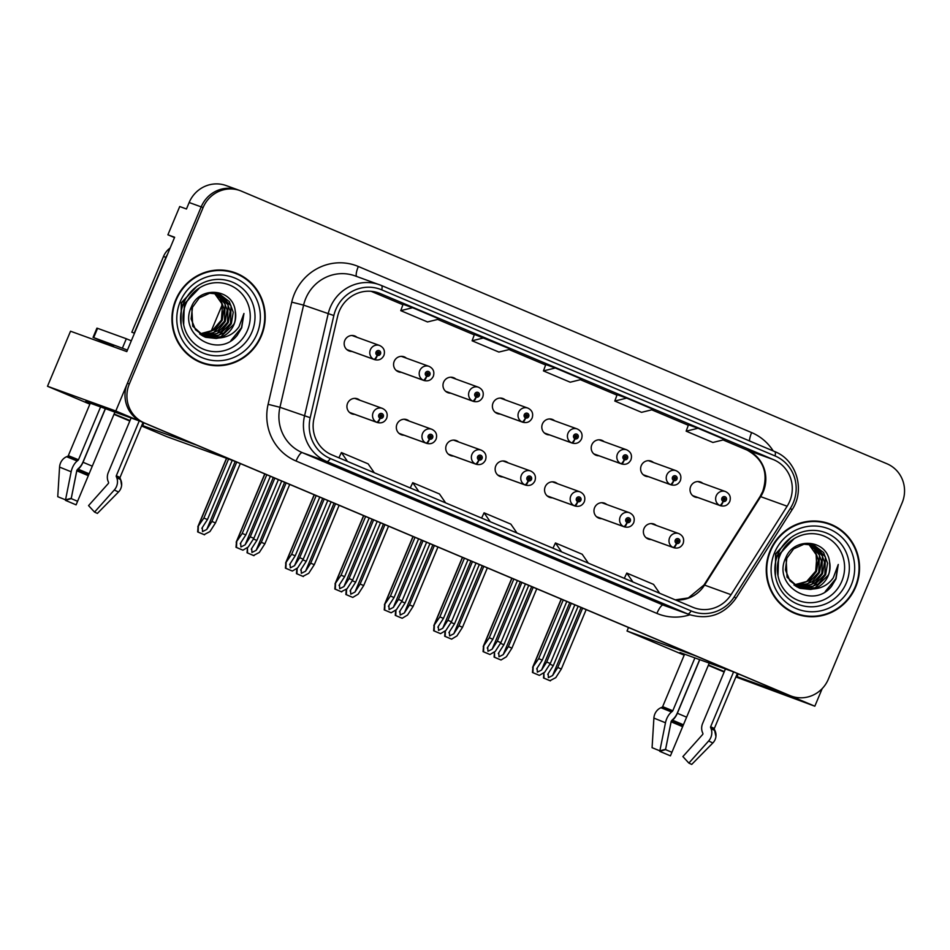<?xml version="1.0" encoding="UTF-8"?>
<svg xmlns="http://www.w3.org/2000/svg" width="950" height="950" viewBox="0 0 950 950"><rect width="100%" height="100%" fill="white"/><g stroke="black" fill="none" stroke-linecap="round" stroke-linejoin="round"><path stroke-width="1.43" d="M359.789 400.211A8.016 7.742 109.9 0 0 347.558 403.346A8.016 7.742 109.9 0 0 354.671 414.331M508.012 462.804A8.016 7.742 109.9 0 0 495.781 465.939A8.016 7.742 109.9 0 0 502.894 476.936M409.189 421.076A8.016 7.742 109.9 0 0 396.969 424.211A8.016 7.742 109.9 0 0 404.082 435.195M557.424 483.669A8.016 7.742 109.9 0 0 545.193 486.804A8.016 7.742 109.9 0 0 552.306 497.8M606.824 504.545A8.016 7.742 109.9 0 0 594.605 507.668A8.016 7.742 109.9 0 0 601.718 518.664M458.601 441.94A8.016 7.742 109.9 0 0 446.381 445.075A8.016 7.742 109.9 0 0 453.494 456.059M357.022 337.309A8.016 7.742 109.9 0 0 344.803 340.444A8.016 7.742 109.9 0 0 351.916 351.441M505.258 399.914A8.016 7.742 109.9 0 0 493.026 403.049A8.016 7.742 109.9 0 0 500.139 414.034M554.658 420.779A8.016 7.742 109.9 0 0 542.438 423.914A8.016 7.742 109.9 0 0 549.551 434.898M604.069 441.643A8.016 7.742 109.9 0 0 591.838 444.778A8.016 7.742 109.9 0 0 598.963 455.774M406.434 358.186A8.016 7.742 109.9 0 0 394.214 361.309A8.016 7.742 109.9 0 0 401.327 372.305M653.481 462.508A8.016 7.742 109.9 0 0 641.25 465.642A8.016 7.742 109.9 0 0 648.363 476.639M455.846 379.05A8.016 7.742 109.9 0 0 443.614 382.173A8.016 7.742 109.9 0 0 450.728 393.169M656.236 525.409A8.016 7.742 109.9 0 0 644.017 528.533A8.016 7.742 109.9 0 0 651.13 539.529M702.881 483.384A8.016 7.742 109.9 0 0 690.662 486.507A8.016 7.742 109.9 0 0 697.775 497.503M89.858 404.166L47.5 386.27L115.805 410.994L139.614 421.052L85.643 401.517L90.036 403.726M114.131 413.998L130.019 420.565M141.835 425.291L196.697 445.146L235.315 461.463L167.01 436.739L141.55 425.992M129.817 421.04L113.988 414.343M174.491 237.595L167.901 234.804L174.634 237.251L126.801 351.595L70.526 331.218L47.5 386.27M167.901 234.804L179.728 206.542L186.461 208.988L189.157 202.516L201.186 206.874L115.805 410.994M240.089 190.618A30.032 29.046 109.9 0 0 203.11 207.563L129.319 383.978A30.032 29.046 109.9 0 0 144.483 422.988L789.996 695.602A30.032 29.046 109.9 0 0 791.374 696.136A30.032 29.046 109.9 0 0 828.341 679.191L902.144 502.787A30.032 29.046 109.9 0 0 886.979 463.778L241.454 191.164A30.032 29.046 109.9 0 0 240.089 190.618L226.136 185.571A30.032 29.046 109.9 0 0 189.157 202.516M203.11 207.563L201.186 206.874A30.032 29.046 109.9 0 1 238.165 189.929A30.032 29.046 109.9 0 0 201.186 206.874L127.395 383.277A30.032 29.046 109.9 0 0 142.559 422.287L788.072 694.901A30.032 29.046 109.9 0 0 789.45 695.447L791.374 696.136M735.87 676.982L814.827 706.206L822.189 688.607M736.167 676.293L791.018 696.148L814.827 706.206M684.19 655.156L627.024 631.014L695.329 655.738L733.946 672.042L679.974 652.508L684.368 654.728M708.462 664.988L724.339 671.567M724.149 672.03L708.308 665.344M211.161 331.194L222.181 304.843M628.484 627.511L627.024 631.014M175.762 299.808A48.058 46.467 109.9 0 0 202.208 363.078A48.058 46.467 109.9 0 0 261.369 335.956A48.058 46.467 109.9 0 0 234.923 272.686A48.058 46.467 109.9 0 0 175.762 299.808M201.246 362.71A48.058 46.467 109.9 0 0 212.076 364.919M770.082 550.798A48.058 46.467 109.9 0 0 796.539 614.068A48.058 46.467 109.9 0 0 855.701 586.957A48.058 46.467 109.9 0 0 829.243 523.688A48.058 46.467 109.9 0 0 770.082 550.798M795.578 613.712A48.058 46.467 109.9 0 0 806.408 615.921M339.328 311.066A32.039 30.982 -70.1 0 1 378.777 292.992A32.039 30.982 -70.1 0 1 380.238 293.562L773.538 459.657A32.039 30.982 -70.1 0 1 787.134 506.219L731.037 594.688A32.039 30.982 -70.1 0 1 694.177 607.81A32.039 30.982 -70.1 0 1 692.716 607.24L331.871 454.848A32.039 30.982 -70.1 0 1 313.975 418.546L337.618 316.374A32.039 30.982 -70.1 0 1 339.328 311.066M335.766 309.558A36.041 34.853 109.9 0 0 333.842 315.543L310.199 417.703A36.041 34.853 109.9 0 0 330.315 458.541L691.172 610.933A36.041 34.853 109.9 0 0 734.279 596.802L790.376 508.345A36.041 34.853 109.9 0 0 775.081 455.964L381.781 289.869A36.041 34.853 109.9 0 0 335.766 309.558M688.477 424.804L698.001 428.26L686.149 431.169L688.477 424.804M617.132 394.678L626.656 398.121L614.804 401.043L617.132 394.678M403.085 304.285L412.609 307.729L400.758 310.638L403.085 304.285M483.966 337.856L472.103 340.777L498.869 352.07L510.72 349.161L474.43 334.424M545.787 364.551L555.311 367.994L543.459 370.904L545.787 364.551M657.068 601.374L620.694 586.589L657.068 601.374A8.016 2.042 -67.1 0 0 657.044 601.362A8.016 2.042 -67.1 0 0 657.068 601.374L630.301 590.069M443.032 510.981L406.647 496.197L443.032 510.981A8.016 2.042 -67.1 0 1 442.997 510.969A8.016 2.042 -67.1 0 0 442.997 510.969L416.254 499.676M371.676 480.843L335.303 466.07L371.676 480.843A8.016 2.042 -67.1 0 1 371.652 480.831A8.016 2.042 -67.1 0 0 371.652 480.831L344.909 469.537M585.722 571.247L549.349 556.462L585.722 571.247A8.016 2.042 -67.1 0 1 585.699 571.235A8.016 2.042 -67.1 0 0 585.699 571.235L558.956 559.942M514.33 541.084A8.016 2.042 -67.1 0 0 514.354 541.096L478.004 526.324L514.378 541.108A8.016 2.042 -67.1 0 0 514.378 541.108L487.611 529.803M686.149 431.169L712.904 442.463L724.755 439.553L698.001 428.26M400.758 310.638L427.512 321.943L439.363 319.034L412.609 307.729M614.804 401.043L641.559 412.336L653.41 409.426L626.656 398.121M543.459 370.904L570.214 382.209L582.065 379.287L555.311 367.994M472.103 340.777L474.442 334.412M516.978 533.021L510.851 524.127L484.084 512.822L481.603 518.082M490.224 521.728L484.084 512.822M445.633 502.894L439.494 493.988L412.739 482.695L410.258 487.956M418.879 491.589L412.739 482.695M374.288 472.756L368.149 463.861L341.394 452.556L338.912 457.817M347.534 461.463L341.394 452.556M588.335 563.148L582.196 554.254L555.441 542.961L552.959 548.209M561.581 551.855L555.441 542.961M659.68 593.287L653.541 584.381L626.786 573.087L624.304 578.348M632.926 581.982L626.786 573.087M838.019 528.58A48.058 46.467 109.9 0 0 828.281 523.355M243.687 277.59A48.058 46.467 109.9 0 0 233.949 272.353M571.271 603.345L546.713 662.019L541.571 670.035L537.356 672.172L537.106 668.147L542.26 660.143L538.697 658.635L532.629 667.387L561.201 599.094M673.681 547.687A7.505 7.256 -70.1 0 0 673.728 547.711L646.059 537.7L673.681 547.687A5.011 1.283 -69.7 0 0 676.614 543.436A2.506 2.422 109.9 0 0 679.713 542.023A2.506 2.422 109.9 0 0 678.443 538.769A2.506 2.422 109.9 0 0 675.248 540.146A2.506 2.422 109.9 0 0 676.424 543.352L677.053 541.987A0.997 0.974 -70.1 0 1 676.59 540.704A0.997 0.974 -70.1 0 1 677.825 540.146A0.997 0.974 -70.1 0 1 678.371 541.464A0.997 0.974 -70.1 0 1 677.136 542.023L676.614 543.436M677.136 540.158A0.997 0.974 -70.1 0 1 676.626 541.571M676.424 543.352A5.011 1.271 115.5 0 1 673.087 547.449A7.505 7.256 -70.1 0 1 669.584 537.819A7.505 7.256 -70.1 0 1 678.834 533.591C683.074 535.669 684.511 538.982 683.121 543.519C681.126 547.402 677.991 548.791 673.728 547.711M645.988 537.641L673.087 547.449M574.833 604.853L550.288 663.528L544.742 672.161L539.386 675.379L534.232 673.241L532.451 672.481L532.903 667.173L561.355 599.153M563.243 599.949L538.697 658.635M566.806 601.457L542.26 660.143M536.679 668.966L537.106 668.147M546.713 662.019L550.288 663.528M533.14 667.256L532.95 672.659L539.386 675.379M582.599 608.131L557.757 667.506L552.615 675.521L548.399 677.659L548.15 673.633L553.304 665.629L549.872 664.181M720.326 505.661A7.505 7.256 -70.1 0 0 720.373 505.685L692.704 495.662L720.326 505.661A5.011 1.283 -69.7 0 0 723.259 501.398A2.506 2.422 109.9 0 0 726.358 499.997A2.506 2.422 109.9 0 0 725.099 496.743A2.506 2.422 109.9 0 0 721.905 498.109A2.506 2.422 109.9 0 0 723.069 501.315L723.71 499.961A0.997 0.974 -70.1 0 1 723.235 498.679A0.997 0.974 -70.1 0 1 724.47 498.109A0.997 0.974 -70.1 0 1 725.016 499.427A0.997 0.974 -70.1 0 1 723.793 499.997L723.259 501.398M723.781 498.133A0.997 0.974 -70.1 0 1 723.271 499.546M723.069 501.315A5.011 1.271 115.5 0 1 719.744 505.412A7.505 7.256 -70.1 0 1 716.241 495.793A7.505 7.256 -70.1 0 1 725.479 491.554C729.731 493.644 731.156 496.957 729.778 501.493C727.771 505.364 724.636 506.766 720.373 505.685M692.633 495.603L719.744 505.412M586.174 609.639L561.331 669.014L555.786 677.647L549.943 680.699L543.507 677.967L543.911 672.648L543.994 678.146L550.43 680.865M578.146 606.242L553.304 665.629M547.722 674.453L548.15 673.633M557.757 667.506L561.331 669.014M521.859 582.481L497.313 641.155L492.159 649.159L487.956 651.308L487.706 647.283L492.848 639.267L489.286 637.771L483.229 646.523L511.789 578.229M624.269 526.822A7.505 7.256 -70.1 0 0 624.316 526.846L596.648 516.824L624.269 526.822A5.011 1.283 -69.7 0 0 627.202 522.559A2.506 2.422 109.9 0 0 630.301 521.158A2.506 2.422 109.9 0 0 629.043 517.904A2.506 2.422 109.9 0 0 625.848 519.27A2.506 2.422 109.9 0 0 627.012 522.476L627.653 521.122A0.997 0.974 -70.1 0 1 627.178 519.84A0.997 0.974 -70.1 0 1 628.413 519.27A0.997 0.974 -70.1 0 1 628.959 520.588A0.997 0.974 -70.1 0 1 627.736 521.158L627.202 522.559M627.724 519.294A0.997 0.974 -70.1 0 1 627.214 520.707M627.012 522.476A5.011 1.271 115.5 0 1 623.687 526.573A7.505 7.256 -70.1 0 1 620.184 516.954A7.505 7.256 -70.1 0 1 629.422 512.715C633.662 514.805 635.099 518.118 633.721 522.654C631.714 526.526 628.579 527.927 624.316 526.846M596.576 516.764L623.687 526.573M525.421 583.977L500.876 642.663L495.33 651.284L489.986 654.514L487.492 653.505L483.051 651.617L483.491 646.309L511.943 578.289M513.831 579.084L489.286 637.771M517.394 580.592L492.848 639.267M487.267 648.102L487.706 647.283M497.313 641.155L500.876 642.663M483.74 646.392L483.538 651.795L489.986 654.514M472.447 561.604L447.901 620.291L442.747 628.294L438.544 630.432L438.294 626.418L443.448 618.403L439.874 616.894L433.817 625.658L462.389 557.365M574.857 505.958A7.505 7.256 -70.1 0 0 574.904 505.97L547.236 495.959L574.857 505.958A5.011 1.283 -69.7 0 0 577.802 501.695A2.506 2.422 109.9 0 0 580.889 500.294A2.506 2.422 109.9 0 0 579.631 497.04A2.506 2.422 109.9 0 0 576.436 498.406A2.506 2.422 109.9 0 0 577.6 501.612L578.241 500.258A0.997 0.974 -70.1 0 1 577.778 498.976A0.997 0.974 -70.1 0 1 579.001 498.406A0.997 0.974 -70.1 0 1 579.559 499.724A0.997 0.974 -70.1 0 1 578.324 500.294L577.802 501.695M578.324 498.429A0.997 0.974 -70.1 0 1 577.802 499.843M577.6 501.612A5.011 1.271 115.5 0 1 574.275 505.709A7.505 7.256 -70.1 0 1 570.772 496.09A7.505 7.256 -70.1 0 1 580.023 491.851C584.262 493.941 585.687 497.254 584.309 501.79C582.303 505.661 579.168 507.062 574.904 505.97M547.176 495.9L574.275 505.709M476.021 563.112L451.464 621.799L445.918 630.42L440.574 633.65L438.093 632.641L433.639 630.752L434.091 625.444L462.543 557.424M464.419 558.22L439.874 616.894M467.994 559.728L443.448 618.403M437.867 627.226L438.294 626.418M447.901 620.291L451.464 621.799M434.328 625.528L434.126 630.931L440.574 633.65M423.035 540.74L398.489 599.426L393.348 607.43L389.132 609.568L388.883 605.554L394.036 597.538L390.462 596.03L384.406 604.794L412.977 536.489M528.188 480.747A5.011 1.271 115.5 0 1 524.863 484.844A7.505 7.256 -70.1 0 1 521.36 475.226A7.505 7.256 -70.1 0 1 530.611 470.986C534.85 473.076 536.287 476.378 534.898 480.926C532.903 484.797 529.768 486.198 525.492 485.106A7.505 7.256 -70.1 0 1 525.445 485.094L497.836 475.095L525.445 485.094A5.011 1.283 -69.7 0 0 528.39 480.831A2.506 2.422 109.9 0 0 531.489 479.429A2.506 2.422 109.9 0 0 530.219 476.176A2.506 2.422 109.9 0 0 527.024 477.541A2.506 2.422 109.9 0 0 528.188 480.747L528.829 479.394A0.997 0.974 -70.1 0 1 528.366 478.111A0.997 0.974 -70.1 0 1 529.601 477.541A0.997 0.974 -70.1 0 1 530.148 478.859A0.997 0.974 -70.1 0 1 528.913 479.429A0.997 0.974 -70.1 0 1 528.913 479.418L528.39 480.831M528.913 477.553A0.997 0.974 -70.1 0 1 528.402 478.978M497.764 475.036L524.863 484.844M426.609 542.248L402.064 600.934L396.518 609.556L391.162 612.786L384.228 609.888L384.679 604.568L413.131 536.56M415.008 537.356L390.462 596.03M418.582 538.864L394.036 597.538M388.455 606.361L388.883 605.554M398.489 599.426L402.064 600.934M384.916 604.663L384.714 610.066L391.162 612.786M533.199 587.266L508.357 646.641L503.203 654.657L498.999 656.794L498.75 652.769L503.892 644.765L500.46 643.316M673.657 480.451A5.011 1.271 115.5 0 1 670.332 484.548A7.505 7.256 -70.1 0 1 666.829 474.929A7.505 7.256 -70.1 0 1 676.079 470.689C680.319 472.779 681.744 476.093 680.366 480.629C678.359 484.5 675.224 485.901 670.961 484.809A7.505 7.256 -70.1 0 1 670.914 484.797L643.293 474.798L670.914 484.797A5.011 1.283 -69.7 0 0 673.859 480.534A2.506 2.422 109.9 0 0 676.946 479.133A2.506 2.422 109.9 0 0 675.688 475.879A2.506 2.422 109.9 0 0 672.493 477.244A2.506 2.422 109.9 0 0 673.657 480.451L674.298 479.097A0.997 0.974 -70.1 0 1 673.835 477.814A0.997 0.974 -70.1 0 1 675.058 477.244A0.997 0.974 -70.1 0 1 675.616 478.562A0.997 0.974 -70.1 0 1 674.381 479.133L673.859 480.534M674.381 477.268A0.997 0.974 -70.1 0 1 673.871 478.681M643.233 474.739L670.332 484.548M536.762 588.774L511.919 648.149L506.374 656.783L501.03 660.001L498.536 658.991L494.095 657.103L494.511 651.783L494.582 657.281L501.03 660.001M528.734 585.378L503.892 644.765M498.311 653.588L498.75 652.769M508.357 646.641L511.919 648.149M483.787 566.402L458.945 625.777L453.791 633.793L449.588 635.93L449.338 631.904L454.492 623.901L451.048 622.44M621.502 463.933A7.505 7.256 -70.1 0 0 621.561 463.944L593.893 453.934L621.502 463.933A5.011 1.283 -69.7 0 0 624.447 459.669A2.506 2.422 109.9 0 0 627.546 458.268A2.506 2.422 109.9 0 0 626.276 455.014A2.506 2.422 109.9 0 0 623.081 456.38A2.506 2.422 109.9 0 0 624.257 459.586L624.886 458.233A0.997 0.974 -70.1 0 1 624.423 456.95A0.997 0.974 -70.1 0 1 625.658 456.38A0.997 0.974 -70.1 0 1 626.204 457.698A0.997 0.974 -70.1 0 1 624.969 458.268L624.447 459.669M624.969 456.392A0.997 0.974 -70.1 0 1 624.459 457.805M624.257 459.586A5.011 1.271 115.5 0 1 620.92 463.683A7.505 7.256 -70.1 0 1 617.417 454.064A7.505 7.256 -70.1 0 1 626.668 449.825C630.907 451.915 632.344 455.216 630.954 459.764C628.959 463.636 625.824 465.037 621.561 463.944M593.821 453.874L620.92 463.683M487.35 567.898L462.508 627.285L456.962 635.906L451.618 639.136L446.452 636.999L444.683 636.239L445.099 630.919M479.322 564.514L454.492 623.901M448.911 632.724L449.338 631.904M458.945 625.777L462.508 627.285M445.372 631.014L445.17 636.417L451.618 639.136M434.376 545.526L409.533 604.913L404.391 612.916L400.176 615.054L399.926 611.04L405.08 603.024L401.648 601.576M572.102 443.068A7.505 7.256 -70.1 0 0 572.149 443.08L544.481 433.069L572.102 443.068A5.011 1.283 -69.7 0 0 575.035 438.805A2.506 2.422 109.9 0 0 578.134 437.392A2.506 2.422 109.9 0 0 576.876 434.15A2.506 2.422 109.9 0 0 573.681 435.516A2.506 2.422 109.9 0 0 574.845 438.722L575.474 437.356A0.997 0.974 -70.1 0 1 575.011 436.074A0.997 0.974 -70.1 0 1 576.246 435.516A0.997 0.974 -70.1 0 1 576.793 436.834A0.997 0.974 -70.1 0 1 575.569 437.392L575.035 438.805M575.558 435.527A0.997 0.974 -70.1 0 1 575.047 436.941M574.845 438.722A5.011 1.271 115.5 0 1 571.52 442.819A7.505 7.256 -70.1 0 1 568.017 433.2A7.505 7.256 -70.1 0 1 577.256 428.961C581.495 431.039 582.932 434.352 581.554 438.888C579.548 442.771 576.413 444.161 572.149 443.08M544.409 433.01L571.52 442.819M437.95 547.034L413.108 606.421L407.562 615.042L402.206 618.272L399.724 617.262L395.271 615.374L395.687 610.054M429.923 543.649L405.08 603.024M399.499 611.859L399.926 611.04M409.533 604.913L413.108 606.421M395.96 610.149L395.758 615.553L402.206 618.272M384.964 524.661L360.133 584.048L354.979 592.052L350.764 594.189L350.514 590.176L355.668 582.16L352.236 580.711M522.69 422.192A7.505 7.256 -70.1 0 0 522.737 422.216L495.069 412.205L522.69 422.192A5.011 1.283 -69.7 0 0 525.623 417.941A2.506 2.422 109.9 0 0 528.722 416.527A2.506 2.422 109.9 0 0 527.464 413.286A2.506 2.422 109.9 0 0 524.269 414.651A2.506 2.422 109.9 0 0 525.433 417.858L526.074 416.492A0.997 0.974 -70.1 0 1 525.599 415.209A0.997 0.974 -70.1 0 1 526.834 414.651A0.997 0.974 -70.1 0 1 527.393 415.969A0.997 0.974 -70.1 0 1 526.146 416.527L525.623 417.941M526.146 414.663A0.997 0.974 -70.1 0 1 525.635 416.076M525.433 417.858A5.011 1.271 115.5 0 1 522.108 421.954A7.505 7.256 -70.1 0 1 518.605 412.324A7.505 7.256 -70.1 0 1 527.856 408.096C532.095 410.174 533.52 413.488 532.143 418.024C530.136 421.907 527.001 423.296 522.737 422.216M495.009 412.146L522.108 421.954M388.538 526.169L363.696 585.556L358.15 594.178L352.794 597.408L350.312 596.398L345.871 594.51L346.275 589.19M380.511 522.785L355.668 582.16M350.087 590.983L350.514 590.176M360.133 584.048L363.696 585.556M346.56 589.285L346.358 594.688L352.794 597.408M76.095 504.854L114.914 412.11L76.095 504.854L65.479 500.365L71.214 498.608L76.808 470.808L78.173 469.169A11.008 5.474 -66.9 0 0 83.03 462.27L105.45 408.678M77.544 501.279L71.214 498.608M100.581 406.921L78.482 459.753L77.223 460.999A11.008 5.546 112.3 0 0 71.155 471.77L65.538 499.831L57.748 496.696L59.565 467.103A11.008 9.559 -68.6 0 1 66.607 456.724L67.771 456.238A0.997 0.867 111.4 0 0 68.317 455.656L90.274 403.192M119.047 348.781L111.019 345.883M131.1 417.964L108.312 472.459A11.008 9.512 -66 0 0 108.074 481.223L108.526 482.386A0.997 0.867 114 0 1 108.312 483.503L88.552 505.602L94.549 512.086L114.297 489.986A11.008 9.512 -66 0 0 116.755 477.696L116.292 476.532A0.997 0.867 114 0 1 116.316 475.736L139.246 420.909M143.011 422.477L120.009 477.494A0.997 0.997 6.3 0 0 120.021 478.289M65.538 499.831L71.25 498.287L76.867 470.226L78.232 468.623A11.008 5.546 112.3 0 0 83.077 461.807L105.319 408.631M94.549 512.086L97.339 513.392M116.292 476.532L120.021 478.301L120.603 479.524A11.008 11.008 -173.7 0 1 118.501 491.993L97.375 513.428M127.442 350.075L93.064 337.381L113.561 346.287M111.269 345.289L113.549 346.322M122.455 347.985L126.326 338.746L97.565 328.332L96.924 328.142L93.064 337.381M126.326 338.746L131.302 340.836M134.496 333.189A20.021 19.356 109.9 0 0 134.223 333.094L165.906 257.367A20.021 19.356 -70.1 0 1 167.509 254.291M170.157 247.962A20.021 19.356 109.9 0 0 163.495 256.488L131.824 332.227L134.223 333.094M134.449 333.308A20.021 19.356 109.9 0 0 132.988 332.654M670.427 755.844L709.246 663.112L670.427 755.844L659.799 751.367L665.546 749.609L671.127 721.798L672.505 720.159A11.008 5.474 -66.9 0 0 677.362 713.26L699.77 659.68M671.876 752.281L665.546 749.609M694.901 657.911L672.802 710.754L671.543 712.001A11.008 5.546 112.3 0 0 665.475 722.772L659.858 750.832L652.08 747.686L653.897 718.093A11.008 9.559 -68.6 0 1 660.939 707.726L662.091 707.227A0.997 0.867 111.4 0 0 662.649 706.658L684.594 654.182M725.432 668.966L702.632 723.449A11.008 9.512 -66 0 0 702.394 732.212L702.857 733.388A0.997 0.867 114 0 1 702.632 734.504L682.884 756.592L688.869 763.087L708.629 740.988A11.008 9.512 -66 0 0 711.075 728.697L710.624 727.534A0.997 0.867 114 0 1 710.648 726.726L733.578 671.911M737.342 673.479L714.329 728.484A0.997 0.997 6.3 0 0 714.352 729.291L714.934 730.514M659.858 750.832L665.582 749.289L671.199 721.228L672.564 719.613A11.008 5.546 112.3 0 0 677.409 712.797L699.651 659.633M688.869 763.087L691.671 764.394M711.075 728.697L714.934 730.526A11.008 11.008 -173.7 0 1 712.832 742.983L691.707 764.429M247.499 330.22A34.651 33.499 -70.1 0 1 203.276 349.149A34.651 33.499 -70.1 0 1 185.773 304.154A34.651 33.499 -70.1 0 1 230.007 285.226A34.651 33.499 -70.1 0 1 247.499 330.22M237.227 335.314L241.704 327.845L243.948 313.476L239.008 326.741C234.104 333.723 227.347 337.476 218.749 337.986A22.634 21.886 109.9 0 0 233.914 324.651A22.634 21.886 109.9 0 0 235.208 310.804C232.762 288.242 199.464 285.748 191.496 306.696C177.496 334.459 218.5 359.326 237.227 335.314M214.332 293.063L221.789 303.584L222.49 316.789M176.201 299.986A47.559 45.98 -70.1 0 1 234.745 273.161A47.559 45.98 -70.1 0 1 260.929 335.777A47.559 45.98 -70.1 0 1 202.386 362.603A47.559 45.98 -70.1 0 1 176.201 299.986M223.131 270.144A47.559 45.98 -70.1 0 1 232.821 272.46L234.745 273.161M214.451 293.063L222.561 304.57L221.398 320.126L212.361 330.493L199.654 333.937M214.866 293.111L220.151 298.241L224.081 308.916L222.158 320.399L214.831 329.603L204.001 334.044L199.987 334.198M216.505 293.348L223.203 299.345L227.133 310.021L225.209 321.504L217.882 330.707L207.053 335.148L201.376 335.16M216.101 293.277L225.126 304.178L224.449 321.231L213.572 332.631L201.02 334.923M218.096 293.716L226.254 300.449L230.185 311.125L228.261 322.608L220.946 331.811L210.116 336.253L202.801 335.991M217.704 293.609L228.095 305.057L227.501 322.335L217.004 333.545L202.433 335.789M218.749 337.986L216.22 338.461L205.77 337.321L195.546 329.757L191.116 318.915L192.529 307.242L199.334 297.849L209.653 293.229L219.652 294.203L229.306 301.566L233.237 312.229L231.313 323.713L223.998 332.928L213.168 337.357L204.262 336.716M219.272 294.072L231.052 305.912L230.553 323.439L218.951 335.196L203.906 336.549M235.208 310.804C235.754 317.751 235.22 322.335 233.605 324.544L220.756 336.834L205.39 337.179M205.01 337.048L192.719 326.183L191.757 306.957M202.386 362.603L200.45 361.902A47.559 45.98 -70.1 0 1 191.52 357.485M243.948 313.476L241.454 327.75L230.886 340.587M183.671 324.769L184.288 303.893L199.785 287.696M181.094 324.995L181.236 302.789L196.579 286.651M183.231 321.931L184.68 304.024L197.885 288.954M180.856 323.332L181.616 302.919L195.439 287.529M841.831 581.222A34.651 33.499 -70.1 0 1 797.596 600.151A34.651 33.499 -70.1 0 1 780.104 555.144A34.651 33.499 -70.1 0 1 824.339 536.216A34.651 33.499 -70.1 0 1 841.831 581.222M831.547 586.316L836.024 578.835L838.268 564.466L833.328 577.742C828.424 584.725 821.679 588.466 813.081 588.976A22.634 21.886 109.9 0 0 828.246 575.653A22.634 21.886 109.9 0 0 829.54 561.806C827.094 539.232 793.784 536.75 785.828 557.697C771.828 585.461 812.82 610.316 831.547 586.316M808.652 544.053L816.121 554.574L816.822 567.791M770.533 550.988A47.559 45.98 -70.1 0 1 829.077 524.163A47.559 45.98 -70.1 0 1 855.249 586.768A47.559 45.98 -70.1 0 1 796.706 613.605A47.559 45.98 -70.1 0 1 770.533 550.988M817.451 521.134A47.559 45.98 -70.1 0 1 827.153 523.462L829.077 524.163M808.771 544.065L816.881 555.572L815.717 571.116L806.693 581.495L793.986 584.939M809.186 544.101L814.471 549.242L818.401 559.906L816.477 571.401L809.163 580.604L798.332 585.034L794.319 585.2M810.837 544.338L817.534 550.347L821.453 561.011L819.541 572.506L812.214 581.709L801.384 586.138L795.696 586.15M810.421 544.267L819.458 555.18L818.769 572.221L807.904 583.633L795.34 585.924M812.428 544.706L820.586 551.451L824.517 562.115L822.593 573.61L815.266 582.813L804.436 587.242L797.121 586.993M812.036 544.611L822.427 556.059L821.833 573.325L811.336 584.547L796.765 586.791M813.081 588.976L810.552 589.463L800.102 588.323L789.877 580.759L785.436 569.905L786.849 558.232L793.666 548.851L803.985 544.231L813.972 545.205L823.638 552.556L827.569 563.219L825.645 574.714L818.318 583.918L807.488 588.359L798.594 587.706M813.592 545.062L825.384 556.902L824.885 574.441L813.271 586.197L798.226 587.551M829.54 561.806C830.074 568.753 829.552 573.325 827.937 575.546L815.088 587.824L799.722 588.181M799.33 588.038L787.039 577.184L786.089 557.959M796.706 613.605L794.782 612.904A47.559 45.98 -70.1 0 1 785.84 608.475M838.268 564.466L835.786 578.752L825.217 591.589M778.002 575.771L778.62 554.883L794.117 538.686M775.426 575.985L775.568 553.779L790.911 537.653M777.563 572.933L779 555.026L792.205 539.956M775.176 574.334L775.948 553.921L789.771 538.519M373.635 519.876L349.089 578.562L343.936 586.566L339.72 588.703L339.471 584.678L344.624 576.674L341.062 575.166L335.006 583.918L363.565 515.624M478.788 459.883A5.011 1.271 115.5 0 1 475.463 463.98A7.505 7.256 -70.1 0 1 471.96 454.361A7.505 7.256 -70.1 0 1 481.199 450.122C485.438 452.2 486.875 455.513 485.497 460.061C483.491 463.933 480.356 465.322 476.093 464.241A7.505 7.256 -70.1 0 1 476.045 464.229L448.424 454.231L476.045 464.229A5.011 1.283 -69.7 0 0 478.978 459.966A2.506 2.422 109.9 0 0 482.077 458.553A2.506 2.422 109.9 0 0 480.819 455.311A2.506 2.422 109.9 0 0 477.613 456.677A2.506 2.422 109.9 0 0 478.788 459.883L479.418 458.517A0.997 0.974 -70.1 0 1 478.954 457.235A0.997 0.974 -70.1 0 1 480.189 456.677A0.997 0.974 -70.1 0 1 480.736 457.995A0.997 0.974 -70.1 0 1 479.512 458.553L478.978 459.966M479.501 456.689A0.997 0.974 -70.1 0 1 478.99 458.102M448.353 454.171L475.463 463.98M377.197 521.384L352.652 580.058L347.106 588.691L341.264 591.743L334.827 589.024L335.267 583.704L363.719 515.696M365.608 516.491L341.062 575.166M369.17 517.999L344.624 576.674M339.043 585.497L339.471 584.678M349.089 578.562L352.652 580.058M335.516 583.799L335.314 589.19L341.751 591.921M324.223 499.011L299.678 557.686L294.524 565.701L290.32 567.839L290.071 563.813L295.212 555.809L291.65 554.301L285.594 563.053L314.165 494.76M426.633 443.365A7.505 7.256 -70.1 0 0 426.681 443.377L399.012 433.366L426.633 443.365A5.011 1.283 -69.7 0 0 429.566 439.102A2.506 2.422 109.9 0 0 432.666 437.689A2.506 2.422 109.9 0 0 431.407 434.447A2.506 2.422 109.9 0 0 428.213 435.812A2.506 2.422 109.9 0 0 429.376 439.019L430.017 437.653A0.997 0.974 -70.1 0 1 429.543 436.371A0.997 0.974 -70.1 0 1 430.777 435.812A0.997 0.974 -70.1 0 1 431.336 437.131A0.997 0.974 -70.1 0 1 430.101 437.689L429.566 439.102M430.089 435.824A0.997 0.974 -70.1 0 1 429.578 437.238M429.376 439.019A5.011 1.271 115.5 0 1 426.051 443.116A7.505 7.256 -70.1 0 1 422.548 433.485A7.505 7.256 -70.1 0 1 431.787 429.258C436.038 431.336 437.463 434.649 436.086 439.185C434.079 443.068 430.944 444.457 426.681 443.377M398.941 433.307L426.051 443.116M327.786 500.519L303.24 559.194L297.694 567.827L292.351 571.045L287.185 568.908L285.416 568.148L285.867 562.839L314.319 494.831M316.196 495.615L291.65 554.301M319.758 497.123L295.212 555.809M289.631 564.633L290.071 563.813M299.678 557.686L303.24 559.194M286.104 562.923L285.902 568.326L292.351 571.045M274.811 478.147L250.266 536.821L245.124 544.837L240.908 546.974L240.659 542.949L245.812 534.945L242.238 533.437L236.182 542.189L264.753 473.896M377.221 422.489A7.505 7.256 -70.1 0 0 377.269 422.512L349.612 412.502L377.221 422.489A5.011 1.283 -69.7 0 0 380.166 418.238A2.506 2.422 109.9 0 0 383.266 416.824A2.506 2.422 109.9 0 0 381.995 413.571A2.506 2.422 109.9 0 0 378.801 414.948A2.506 2.422 109.9 0 0 379.964 418.154L380.606 416.789A0.997 0.974 -70.1 0 1 380.142 415.506A0.997 0.974 -70.1 0 1 381.366 414.948A0.997 0.974 -70.1 0 1 381.924 416.266A0.997 0.974 -70.1 0 1 380.689 416.824L380.166 418.238M380.689 414.96A0.997 0.974 -70.1 0 1 380.178 416.373M379.964 418.154A5.011 1.271 115.5 0 1 376.639 422.251A7.505 7.256 -70.1 0 1 373.136 412.621A7.505 7.256 -70.1 0 1 382.387 408.393C386.626 410.471 388.051 413.784 386.674 418.321C384.679 422.204 381.544 423.593 377.269 422.512M349.541 412.442L376.639 422.251M278.386 479.655L253.84 538.329L248.283 546.962L242.939 550.181L237.773 548.043L236.004 547.283L236.455 541.975L264.908 473.955M266.784 474.751L242.238 533.437M270.358 476.259L245.812 534.945M240.231 543.768L240.659 542.949M250.266 536.821L253.84 538.329M236.692 542.058L236.491 547.461L242.939 550.181M335.564 503.797L310.721 563.184L305.567 571.188L301.364 573.325L301.114 569.299L306.256 561.296L302.824 559.847M473.278 401.327A7.505 7.256 -70.1 0 0 473.326 401.351L445.669 391.341L473.278 401.327A5.011 1.283 -69.7 0 0 476.223 397.076A2.506 2.422 109.9 0 0 479.322 395.663A2.506 2.422 109.9 0 0 478.052 392.409A2.506 2.422 109.9 0 0 474.858 393.787A2.506 2.422 109.9 0 0 476.021 396.993L476.662 395.628A0.997 0.974 -70.1 0 1 476.199 394.345A0.997 0.974 -70.1 0 1 477.434 393.787A0.997 0.974 -70.1 0 1 477.981 395.105A0.997 0.974 -70.1 0 1 476.746 395.663L476.223 397.076M476.746 393.799A0.997 0.974 -70.1 0 1 476.235 395.212M476.021 396.993A5.011 1.271 115.5 0 1 472.696 401.09A7.505 7.256 -70.1 0 1 469.193 391.459A7.505 7.256 -70.1 0 1 478.444 387.232C482.683 389.31 484.12 392.623 482.731 397.159C480.736 401.043 477.601 402.432 473.326 401.351M445.598 391.281L472.696 401.09M339.126 505.305L314.284 564.692L308.738 573.313L302.908 576.365L296.459 573.646L296.875 568.326M331.099 501.921L306.256 561.296M300.675 570.119L301.114 569.299M310.721 563.184L314.284 564.692M297.148 568.421L296.946 573.812L303.394 576.543M286.152 482.933L261.309 542.319L256.168 550.323L251.952 552.461L251.703 548.435L256.856 540.431L253.412 538.982M423.878 380.463A7.505 7.256 -70.1 0 0 423.926 380.487L396.257 370.464L423.878 380.463A5.011 1.283 -69.7 0 0 426.811 376.2A2.506 2.422 109.9 0 0 429.911 374.799A2.506 2.422 109.9 0 0 428.64 371.545A2.506 2.422 109.9 0 0 425.446 372.911A2.506 2.422 109.9 0 0 426.621 376.117L427.251 374.763A0.997 0.974 -70.1 0 1 426.787 373.481A0.997 0.974 -70.1 0 1 428.022 372.911A0.997 0.974 -70.1 0 1 428.569 374.229A0.997 0.974 -70.1 0 1 427.334 374.799L426.811 376.2M427.334 372.934A0.997 0.974 -70.1 0 1 426.823 374.348M426.621 376.117A5.011 1.271 115.5 0 1 423.296 380.214A7.505 7.256 -70.1 0 1 419.793 370.595A7.505 7.256 -70.1 0 1 429.032 366.356C433.271 368.446 434.708 371.759 433.331 376.295C431.324 380.166 428.189 381.567 423.926 380.487M396.186 370.405L423.296 380.214M289.714 484.441L264.884 543.816L259.326 552.449L253.496 555.501L247.047 552.769L247.463 547.449L247.534 552.947L253.982 555.679M281.687 481.044L256.856 540.431M251.275 549.254L251.703 548.435M261.309 542.319L264.884 543.816M236.74 462.068L211.909 521.443L206.756 529.459L202.54 531.596L202.291 527.571L207.444 519.567L203.882 518.059L197.814 526.811L226.492 458.268M374.466 359.599A7.505 7.256 -70.1 0 0 374.514 359.611L346.845 349.6L374.466 359.599A5.011 1.283 -69.7 0 0 377.399 355.336A2.506 2.422 109.9 0 0 380.499 353.934A2.506 2.422 109.9 0 0 379.24 350.681A2.506 2.422 109.9 0 0 376.046 352.046A2.506 2.422 109.9 0 0 377.209 355.253L377.851 353.899A0.997 0.974 -70.1 0 1 377.376 352.616A0.997 0.974 -70.1 0 1 378.611 352.046A0.997 0.974 -70.1 0 1 379.169 353.364A0.997 0.974 -70.1 0 1 377.934 353.934L377.399 355.336M377.922 352.07A0.997 0.974 -70.1 0 1 377.411 353.483M377.209 355.253A5.011 1.271 115.5 0 1 373.884 359.349A7.505 7.256 -70.1 0 1 370.381 349.731A7.505 7.256 -70.1 0 1 379.62 345.491C383.871 347.581 385.296 350.894 383.919 355.431C381.912 359.302 378.777 360.703 374.514 359.611M346.774 349.541L373.884 359.349M240.314 463.576L215.472 522.951L209.926 531.584L204.084 534.636L197.648 531.905L198.087 526.597L226.646 458.327M228.57 459.028L203.882 518.059M232.216 460.346L207.444 519.567M201.863 528.39L202.291 527.571M211.909 521.443L215.472 522.951M198.324 526.68L198.134 532.083L204.571 534.803M143.877 422.845L142.726 425.624M738.209 673.847L737.046 676.614M787.134 506.219L760.677 496.648A32.039 30.982 109.9 0 0 763.266 491.696A32.039 30.982 109.9 0 0 747.08 450.086L723.104 439.957L747.033 450.062A18.026 4.596 -67.1 0 0 747.08 450.086L773.538 459.657M675.379 599.913A32.039 30.982 109.9 0 0 704.579 585.105L760.677 496.648A18.026 1.033 -147.6 0 0 760.059 496.553L762.684 491.518C768.633 473.041 763.42 459.23 747.033 450.062A18.026 4.596 -67.1 0 1 746.973 450.039M380.238 293.562L377.293 292.493M689.902 614.781A50.065 48.402 -70.1 0 1 656.901 613.415L296.056 461.023A50.065 48.402 -70.1 0 1 268.102 404.32L291.745 302.147A50.065 48.402 -70.1 0 1 358.328 266.487L751.64 432.594A10.011 2.553 -67.1 0 0 749.491 440.931M751.64 432.594A50.065 48.402 -70.1 0 1 773.229 450.953M691.172 610.933A10.011 2.553 112.9 0 1 687.693 613.926L326.848 461.534A40.054 38.724 -70.1 0 1 304.487 416.171L328.13 313.999A40.054 38.724 -70.1 0 1 330.279 307.349A40.054 38.724 -70.1 0 1 379.572 284.762A40.054 38.724 -70.1 0 1 381.401 285.475A10.011 2.553 112.9 0 1 381.437 285.487A10.011 2.553 112.9 0 1 381.781 289.869M775.081 455.964A10.011 2.553 -67.1 0 0 774.737 451.594L381.437 285.487L355.051 275.88A40.054 38.724 109.9 0 0 305.746 298.478A40.054 38.724 109.9 0 0 303.596 305.116L279.953 407.289A40.054 38.724 109.9 0 0 302.326 452.651L663.171 605.055A40.054 38.724 109.9 0 0 664.988 605.768L689.522 614.638A40.054 38.724 -70.1 0 1 687.693 613.926L663.171 605.055A10.011 2.553 -67.1 0 0 656.901 613.415M333.842 315.543L303.596 305.116L291.745 302.147M296.056 461.023A10.011 2.553 -67.1 0 1 302.326 452.651L326.848 461.534A10.011 2.553 -67.1 0 0 330.315 458.541M734.279 596.802L735.941 598.286L792.039 509.817C805.493 490.034 796.611 459.99 774.737 451.594A10.011 2.553 -67.1 0 0 774.701 451.571L381.461 285.499M268.102 404.32L279.953 407.289L310.199 417.703M790.376 508.345L792.039 509.817M129.319 383.978L127.395 383.277M144.483 422.988L142.559 422.287M789.996 695.602L788.072 694.901M358.328 266.487A10.011 2.553 -67.1 0 0 356.654 276.462M731.037 594.688L704.579 585.105A18.026 1.033 -147.6 0 0 703.962 585.022L760.059 496.553M688.311 425.267L651.759 409.83L688.311 425.267M616.966 395.129L580.414 379.703L616.966 395.141M545.621 365.002L509.069 349.564L545.621 365.002M474.264 334.875L437.713 319.438L474.264 334.875M402.919 304.736L371.117 291.306L402.919 304.736M569.739 602.692L541.571 670.035M581.067 607.489L552.615 675.521M520.327 581.827L492.159 649.159M470.915 560.963L442.747 628.294M421.515 540.099L393.348 607.43M531.668 586.613L503.203 654.657M482.256 565.749L453.791 633.793M432.844 544.884L404.391 612.916M383.444 524.02L354.979 592.052M88.742 474.632L77.354 469.822M89.098 473.777L78.173 469.169M68.317 455.656L78.482 459.753M116.316 475.736L120.009 477.494M92.269 466.165L83.03 462.27M88.314 475.665L76.808 470.808M59.565 467.103L71.155 471.77M114.297 489.986L118.501 491.993M66.607 456.724L77.223 460.999M116.755 477.696L120.614 479.536L121.612 485.462M67.771 456.238L78.043 460.37M119.938 477.767L120.603 479.524M163.495 256.488L165.906 257.367M93.694 337.571L97.565 328.332M683.074 725.634L671.686 720.824M683.418 724.779L672.505 720.159M662.649 706.658L672.802 710.754M710.648 726.726L714.329 728.484M686.589 717.167L677.362 713.26M682.634 726.667L671.127 721.798M653.897 718.093L665.475 722.772M708.629 740.988L712.832 742.983M660.939 707.726L671.543 712.001M710.624 727.534L714.352 729.291L715.932 736.464M662.091 707.227L672.363 711.372M251.952 332.025A38.368 37.086 -70.1 0 1 202.979 352.984A38.368 37.086 -70.1 0 1 183.611 303.169A38.368 37.086 -70.1 0 1 232.584 282.209A38.368 37.086 -70.1 0 1 251.952 332.025M180.215 301.684A43.059 41.622 -70.1 0 1 235.172 278.172A43.059 41.622 -70.1 0 1 256.916 334.079A43.059 41.622 -70.1 0 1 201.946 357.592A43.059 41.622 -70.1 0 1 180.215 301.684M846.284 583.027A38.368 37.086 -70.1 0 1 797.311 603.986A38.368 37.086 -70.1 0 1 777.943 554.159A38.368 37.086 -70.1 0 1 826.916 533.211A38.368 37.086 -70.1 0 1 846.284 583.027M774.547 552.686A43.059 41.622 -70.1 0 1 829.504 529.162A43.059 41.622 -70.1 0 1 851.248 585.069A43.059 41.622 -70.1 0 1 796.278 608.594A43.059 41.622 -70.1 0 1 774.547 552.686M372.103 519.234L343.936 586.566M322.691 498.37L294.524 565.701M273.279 477.494L245.124 544.837M334.032 503.156L305.567 571.188M284.62 482.291L256.168 550.323M235.208 461.427L206.756 529.459M689.522 614.638C708.569 620.113 724.043 614.662 735.941 598.286M675.26 599.866L688.346 597.93L703.962 585.022M651.166 523.569L678.834 533.591M697.822 481.543L725.479 491.554M601.754 502.704L629.422 512.715M552.354 481.84L580.023 491.851M502.942 460.976L530.611 470.986M648.411 460.679L676.079 470.689M598.999 439.814L626.668 449.825M549.587 418.95L577.256 428.961M500.187 398.074L527.856 408.096M110.354 344.897L110.081 345.539M453.53 440.111L481.199 450.122M404.13 419.247L431.787 429.258M354.718 398.371L382.387 408.393M450.775 377.209L478.444 387.232M401.363 356.345L429.032 366.356M351.963 335.481L379.62 345.491"/></g></svg>
